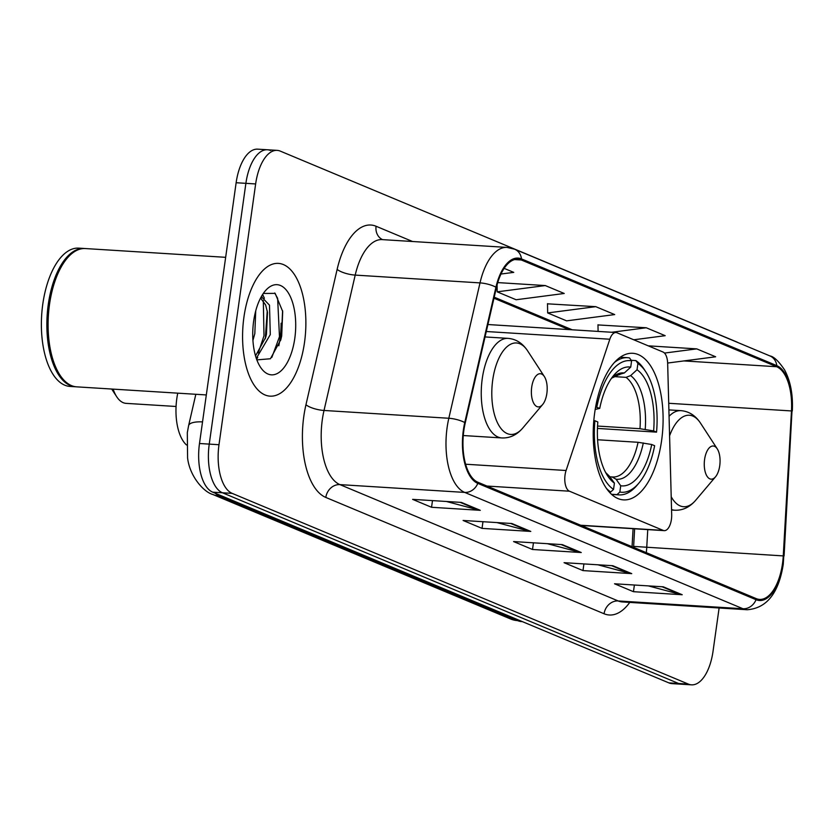 <?xml version="1.0" encoding="UTF-8"?>
<svg xmlns="http://www.w3.org/2000/svg" width="834" height="834" viewBox="0 0 834 834"><rect width="100%" height="100%" fill="white"/><g stroke="black" fill="none" stroke-linecap="round" stroke-linejoin="round"><path stroke-width="1.25" d="M671.412 519.457A13.855 6.547 93.6 0 0 671.683 514.651L667.659 363.416A13.855 6.547 93.6 0 0 662.978 352L617.004 332.776A13.855 6.547 93.6 0 0 615.961 332.526A13.855 6.547 93.6 0 0 609.821 339.229L566.088 470.501A13.855 6.547 93.6 0 0 569.455 491.205L663.197 530.403A13.855 6.547 93.6 0 0 664.239 530.643A13.855 6.547 93.6 0 0 671.412 519.457M661.602 440.571A73.444 34.705 93.6 0 0 632.735 353.293A73.444 34.705 93.6 0 0 594.715 412.611A73.444 34.705 93.6 0 0 623.582 499.889A73.444 34.705 93.6 0 0 661.602 440.571M632.057 546.708L633.079 528.704M186.482 444.949A41.575 19.641 -86.4 0 1 177.757 393.158M278.817 345.776A55.43 26.188 93.6 0 0 279.963 339.104A55.43 26.188 93.6 0 0 281.089 323.227M270.539 150.506A41.575 19.641 93.6 0 0 267.412 149.766L257.654 149.161A41.575 19.641 93.6 0 0 236.137 182.729L199.493 443.5A41.575 19.641 93.6 0 0 212.691 492.164L668.878 682.879A41.575 19.641 93.6 0 0 672.016 683.63L681.764 684.234A41.575 19.641 93.6 0 1 678.636 683.494A41.575 19.641 93.6 0 0 681.764 684.234L691.522 684.839A41.575 19.641 93.6 0 0 713.039 651.271L719.116 607.986M737.85 342.524A41.575 19.641 93.6 0 0 736.485 341.836L280.297 151.121A41.575 19.641 93.6 0 0 277.159 150.37A41.575 19.641 93.6 0 0 255.642 183.949L218.988 444.72A41.575 19.641 93.6 0 0 232.196 493.384L222.438 492.769L678.636 683.494L222.438 492.769A41.575 19.641 93.6 0 1 209.24 444.115A41.575 19.641 93.6 0 0 222.438 492.769L212.691 492.164M255.642 183.949L245.884 183.344L209.24 444.115L245.884 183.344A41.575 19.641 93.6 0 1 267.412 149.766A41.575 19.641 93.6 0 0 245.884 183.344L236.137 182.729M304.514 342.43A66.511 31.431 93.6 0 0 278.368 263.388A66.511 31.431 93.6 0 0 243.935 317.108A66.511 31.431 93.6 0 0 270.08 396.15A66.511 31.431 93.6 0 0 304.514 342.43A66.511 31.431 93.6 0 0 278.368 263.388A66.511 31.431 93.6 0 0 243.935 317.108A66.511 31.431 93.6 0 0 270.08 396.15A66.511 31.431 93.6 0 0 304.514 342.43M782.5 563.586A44.338 20.954 -86.4 0 1 759.545 599.406A44.338 20.954 -86.4 0 1 756.209 598.614L477.945 482.281A44.338 20.954 -86.4 0 1 465.236 422.953L496.418 287.594A44.338 20.954 -86.4 0 1 517.997 259.197A44.338 20.954 -86.4 0 1 521.344 259.989L776.642 366.72A44.338 20.954 -86.4 0 1 791.476 410.943L783.262 555.913A44.338 20.954 -86.4 0 1 782.5 563.586M783.011 563.794A45.453 21.476 93.6 0 0 783.783 555.934L791.998 410.964A45.453 21.476 93.6 0 0 776.788 365.636L521.5 258.905A45.453 21.476 93.6 0 0 495.938 287.198L464.757 422.557A45.453 21.476 93.6 0 0 477.799 483.366L756.052 599.698A45.453 21.476 93.6 0 0 783.011 563.794M461.369 502.412L412.622 499.368L431.553 507.281L480.301 510.325L461.369 502.412M446.43 501.484L478.633 510.054A11.082 9.643 -67.3 0 0 480.301 510.325M432.492 500.608L431.553 507.281M511.847 523.512L463.099 520.468L482.031 528.381L530.778 531.425L511.847 523.512M496.908 522.584L529.11 531.154A11.082 9.643 -67.3 0 0 530.778 531.425M482.969 521.709L482.031 528.381M663.28 586.823L614.533 583.779L633.454 591.692L682.212 594.736L663.28 586.823M648.341 585.895L680.544 594.465A11.082 9.643 -67.3 0 0 682.212 594.736M634.393 585.02L633.454 591.692M612.802 565.723L564.055 562.679L582.987 570.592L631.734 573.636L612.802 565.723M597.863 564.785L630.066 573.365A11.082 9.643 -67.3 0 0 631.734 573.636M583.915 563.92L582.987 570.592M562.324 544.623L513.577 541.568L532.509 549.491L581.256 552.535L562.324 544.623M547.385 543.685L579.588 552.264A11.082 9.643 -67.3 0 0 581.256 552.535M533.447 542.819L532.509 549.491M232.196 493.384L688.384 684.099A41.575 19.641 93.6 0 0 691.522 684.839M500.973 274.032L513.744 272.374L504.143 268.36M633.757 339.782L665.178 335.685L646.246 327.762L597.988 324.926M667.638 363.04L715.655 356.785L696.724 348.873L648.258 345.839M545.29 285.562L497.189 291.837L516.121 299.75L564.222 293.474L545.29 285.562L497.742 282.59M595.768 306.662L547.667 312.938L566.599 320.85L614.7 314.574L595.768 306.662L547.511 303.826M547.667 312.938L547.5 303.649M598.093 331.411L597.978 324.749M646.246 327.762L611.749 332.266M696.724 348.873L664.49 353.074M497.189 291.837L497.064 284.957M618.609 374.643L624.322 372.975L630.723 367.116A59.579 28.158 93.6 0 0 613.793 375.3A59.579 28.158 93.6 0 0 599.729 408.389L595.622 406.95M631.223 360.298L635.862 360.59L637.916 363.468A65.959 31.171 93.6 0 1 645.87 371.922A65.959 31.171 93.6 0 1 656.546 432.137L653.627 430.917A59.579 28.158 93.6 0 0 637.03 369.754L630.629 375.613L626.032 377.354L613.532 376.572M597.54 426.059L639.97 428.707L653.627 430.917M656.546 432.137L597.446 428.426M606.506 488.474A68.732 32.474 93.6 0 0 610.707 491.997L613.532 489.412A65.959 31.171 93.6 0 1 594.903 420.743L593.818 420.544M609.185 491.904L610.707 491.997M596.81 407.169A65.959 31.171 93.6 0 1 631.599 360.83L629.545 357.953A68.732 32.474 93.6 0 0 627.564 357.692A68.732 32.474 93.6 0 0 614.377 362.509M645.87 371.922L644.286 369.472A68.732 32.474 93.6 0 0 635.862 360.59M594.903 420.743L597.822 421.973A59.579 28.158 93.6 0 0 607.517 475.693A59.579 28.158 93.6 0 0 614.418 483.126L613.532 489.412M631.599 360.83L630.723 367.116M637.03 369.754L637.916 363.468M614.418 483.126L609.758 476.579L605.672 472.555M599.729 408.389L595.205 409.421M638.927 483.053A65.959 31.171 93.6 0 1 619.839 492.05L617.014 494.635A68.732 32.474 93.6 0 0 618.995 494.885A68.732 32.474 93.6 0 0 637.051 485.273L638.927 483.053A65.959 31.171 93.6 0 0 654.638 445.721L651.719 444.501L638.062 442.291L597.592 439.758M617.014 494.635L611.51 494.291M619.839 492.05L620.725 485.763A59.579 28.158 93.6 0 0 651.719 444.501M609.925 476.808L612.041 476.944L616.065 479.216L620.725 485.763M612.041 476.944L612.688 476.996A51.27 24.228 93.6 0 0 638.062 442.291M704.594 459.419A16.628 7.86 93.6 0 0 706.982 476.162A16.628 7.86 93.6 0 0 715.489 476.85A16.628 7.86 93.6 0 0 719.732 465.747A16.628 7.86 93.6 0 0 717.24 448.838A16.628 7.86 93.6 0 0 704.594 459.419M111.777 389.04A31.869 15.064 93.6 0 0 112.705 390.604L116.687 396.713A38.802 18.338 93.6 0 0 126.122 403.364L176.068 406.481M113.122 389.124A38.802 18.338 93.6 0 0 116.687 396.713M531.706 387.143A16.628 7.86 93.6 0 0 534.094 403.885A16.628 7.86 93.6 0 0 542.611 404.573A16.628 7.86 93.6 0 0 546.854 393.471A16.628 7.86 93.6 0 0 544.362 376.561A16.628 7.86 93.6 0 0 531.706 387.143M225.66 257.32L85.36 248.553A69.285 32.745 93.6 0 0 67.168 258.238A69.285 32.745 93.6 0 0 49.498 304.514A69.285 32.745 93.6 0 0 59.881 374.966A69.285 32.745 93.6 0 0 76.728 386.851L206.311 394.941M66.939 258.519A68.586 32.411 93.6 0 0 66.699 258.79A68.586 32.411 93.6 0 0 49.206 304.608A68.586 32.411 93.6 0 0 59.475 374.362A68.586 32.411 93.6 0 0 59.673 374.664M84.755 248.522A69.285 32.745 93.6 0 0 84.14 248.469A69.285 32.745 93.6 0 0 48.278 304.431A69.285 32.745 93.6 0 0 75.508 386.767A69.285 32.745 93.6 0 0 76.113 386.799M84.14 248.469L78.657 248.136A69.285 32.745 93.6 0 0 42.795 304.087A69.285 32.745 93.6 0 0 70.025 386.423L75.508 386.767M255.736 310.821L254.818 333.631L252.931 340.397M260.688 297.79L262.272 297.634L269.486 305.181L270.299 334.59L256.299 358.359M260.562 298.04L265.619 304.942L267.495 312.489L266.432 334.351L265.723 337.28L255.527 355.899M294.798 338.364A45.182 21.35 93.6 0 0 288.314 292.87A45.182 21.35 93.6 0 0 265.181 290.993A45.182 21.35 93.6 0 0 253.651 321.163A45.182 21.35 93.6 0 0 260.427 367.116A45.182 21.35 93.6 0 0 294.798 338.364M256.841 359.881L270.435 358.756L280.849 339.574L281.694 335.956L282.695 311.499L275.168 293.38L263.419 293.443M274.709 292.984L277.628 298.311L279.473 336.707L271.863 357.369M261.615 296.122L262.272 297.634M263.315 300.594L263.992 335.748L258.259 352.99M282.59 310.759L281.412 336.832L280.599 340.46M262.637 294.444L264.399 298.27M267.245 310.905L265.295 338.792M257.737 357.473L256.58 359.173M609.821 339.229L486.295 331.515M566.088 470.501L465.643 464.225M569.455 491.205L486.983 486.055M663.197 530.403L580.725 525.243M215.224 493.228A55.43 26.188 93.6 0 0 219.749 496.105L517.56 620.611A55.43 26.188 93.6 0 0 521.74 621.601L510.689 619.016L212.878 494.51A27.71 24.103 112.7 0 0 219.749 496.105L222.522 496.272M520.343 620.777L517.56 620.611A27.71 24.103 112.7 0 1 510.689 619.016M202.526 421.879A27.71 8.069 -167 0 0 188.609 425.642L195.834 394.284M668.878 682.879L688.384 684.099M199.493 443.5L218.988 444.72M629.764 602.398A69.285 32.745 -86.4 0 1 604.077 613.761L325.813 497.439A13.855 12.051 112.7 0 1 339.918 484.617L618.171 600.949A55.43 26.188 93.6 0 0 622.352 601.939L747.16 609.737A55.43 26.188 -86.4 0 1 742.979 608.747A13.855 12.051 -67.3 0 0 756.052 599.698M325.813 497.439A69.285 32.745 -86.4 0 1 303.816 416.333A69.285 32.745 -86.4 0 1 305.953 404.751L337.134 269.382A69.285 32.745 -86.4 0 1 376.082 226.254L412.559 241.506M322.31 419.742A55.43 26.188 93.6 0 0 339.918 484.617L464.715 492.414A55.43 26.188 -86.4 0 1 448.828 418.261L480.009 282.893A55.43 26.188 -86.4 0 1 506.989 247.406L382.18 239.608A55.43 26.188 93.6 0 0 355.201 275.095L324.019 410.464A55.43 26.188 93.6 0 0 322.31 419.742M747.16 609.737C766.675 608.32 778.716 593.162 783.262 564.253L783.783 555.934M791.476 410.86L792.3 410.953C793.134 394.857 790.559 381.169 784.565 369.879C778.695 361.174 773.806 356.525 769.897 355.92A13.855 12.051 112.7 0 1 776.788 365.636M521.5 258.905A13.855 12.051 -67.3 0 0 514.609 249.189L506.989 247.406M495.938 287.198A13.855 4.034 -167 0 0 480.009 282.893L355.201 275.095A13.855 4.034 13 0 1 337.134 269.382M784.085 555.913L791.998 410.964M464.757 422.557A13.855 4.034 -167 0 0 448.828 418.261L324.019 410.464A13.855 4.034 13 0 1 305.953 404.751M477.799 483.366A13.855 12.051 112.7 0 1 464.715 492.414L742.979 608.747L618.171 600.949A13.855 12.051 112.7 0 0 604.077 613.761M382.545 239.629A13.855 12.051 112.7 0 1 376.082 226.254M521.344 259.989L514.588 259.572M646.298 552.661A44.338 20.954 93.6 0 0 646.746 547.385L647.757 529.611M783.262 555.913L633.631 546.406L634.632 528.798M791.476 410.943L668.712 403.281M776.642 366.72L683.901 360.924M572.207 329.795L494.208 297.185M561.126 544.539L579.588 552.264M611.603 565.65L630.066 573.365M662.081 586.75L680.544 594.465M510.648 523.439L529.11 531.154M460.17 502.339L478.633 510.054M619.725 374.716A51.27 24.228 93.6 0 0 619.078 374.654L611.562 378.188M639.97 428.707A51.27 24.228 93.6 0 0 626.032 377.354M605.734 472.669A53.303 25.187 93.6 0 0 609.758 476.579M624.322 372.975A53.303 25.187 93.6 0 0 611.635 378.083M645.214 429.364A53.303 25.187 93.6 0 0 630.629 375.613M616.065 479.216A53.303 25.187 93.6 0 0 643.306 442.948M671.203 496.72A45.828 21.653 93.6 0 0 695.66 500.306L715.489 476.85M671.547 509.553A49.884 23.571 93.6 0 0 674.758 510.22C682.744 510.544 689.708 507.239 695.66 500.306M668.889 409.901L680.971 410.651A49.884 23.571 93.6 0 0 669.066 416.302M680.971 410.651C688.936 411.329 695.441 415.478 700.487 423.099A45.828 21.653 93.6 0 0 669.587 435.828M485.044 336.936L508.094 338.375C516.058 339.052 522.553 343.201 527.599 350.822A45.828 21.653 93.6 0 0 492.727 379.97A45.828 21.653 93.6 0 0 499.305 426.122A45.828 21.653 93.6 0 0 522.772 428.03L542.611 404.573M508.094 338.375A49.884 23.571 93.6 0 0 482.261 378.667A49.884 23.571 93.6 0 0 501.87 437.944C509.855 438.267 516.819 434.962 522.772 428.03M615.961 332.526L487.9 324.53M664.239 530.643L581.235 525.462M212.878 494.51C204.111 492.258 189.787 476.798 187.587 457.97L187.316 432.637L188.609 425.642M521.74 621.601L522.397 621.643M769.897 355.92L514.609 249.189M277.159 150.37L267.412 149.766M568.976 329.597L493.957 298.228M633.631 546.406L633.569 547.344M620.235 357.233L627.564 357.692M611.666 494.426L618.995 494.885M671.558 510.022L674.758 510.22M717.24 448.838L700.487 423.099M463.287 435.536L501.87 437.944M544.362 376.561L527.599 350.822M59.475 374.362L59.881 374.966M66.699 258.79L67.168 258.238"/></g></svg>
